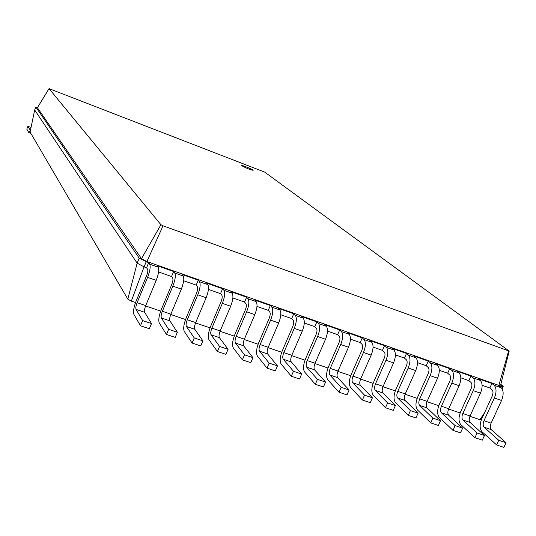 <?xml version="1.0" encoding="UTF-8"?>
<svg xmlns="http://www.w3.org/2000/svg" width="536" height="536" viewBox="0 0 536 536"><rect width="100%" height="100%" fill="white"/><g stroke="black" fill="none" stroke-linecap="round" stroke-linejoin="round"><path stroke-width="0.8" d="M491.887 383.461L489.824 387.984L492.028 389.786C493.247 391.159 493.294 393.277 492.169 396.144L481.797 418.79C479.546 424.492 479.62 428.807 482.011 431.748L496.604 444.934L498.748 440.284L484.095 427.205C482.889 425.745 482.849 423.581 483.981 420.72L494.4 397.993C496.651 392.231 496.557 387.984 494.105 385.25L491.887 383.461L478.085 378.61L480.256 380.386L473.08 377.86L470.93 376.091L456.96 371.18L459.064 372.935L451.801 370.383L449.717 368.634L435.58 363.656L437.617 365.398L430.267 362.812L428.251 361.076L413.939 356.045L415.909 357.767L408.466 355.154L406.523 353.432L392.03 348.34L393.927 350.042L386.396 347.395L384.52 345.693L369.853 340.534L371.676 342.223L364.051 339.543L362.249 337.861L347.402 332.635L349.15 334.303L341.425 331.59L339.703 329.928L324.669 324.642L326.337 326.283L318.511 323.536L316.87 321.901L301.647 316.541L303.235 318.163L295.316 315.382L293.755 313.768L278.331 308.341L279.839 309.942L271.819 307.121L270.338 305.533L254.721 300.039L256.148 301.614L248.021 298.76L246.627 297.192L230.808 291.624L232.148 293.179L223.921 290.291L222.608 288.743L206.588 283.102L207.841 284.636L199.499 281.708L198.28 280.181L182.052 274.472L183.212 275.98L174.763 273.012L173.637 271.511L157.195 265.729L158.261 267.209L149.698 264.201L148.666 262.727L139.213 258.138L35.845 107.053L37.567 107.481M496.604 444.934L503.914 447.379L506.058 442.743L491.257 429.631C490.038 428.163 489.991 426.006 491.117 423.145L501.535 400.472C503.786 394.724 503.673 390.483 501.193 387.742L498.956 385.954L501.033 386.677L498.882 385.424L146.898 261.555L163.038 225.803L160.941 224.725L49.024 88.621L264.71 172.116L509.2 351.087L163.038 225.803M482.346 417.584L481.08 419.393L479.888 419.688L469.905 416.284M460.143 412.968L448.572 409.028M438.783 405.698L426.971 401.678M417.169 398.342L405.115 394.241M395.28 390.898L382.979 386.717M373.13 383.361L360.574 379.093M350.698 375.729L337.888 371.374M327.992 368.004L314.913 363.555M304.997 360.185L291.644 355.643M281.708 352.259L268.08 347.623M258.124 344.239L244.215 339.502M234.239 336.112L220.041 331.281M210.045 327.878L195.553 322.947M185.536 319.543L170.743 314.505M160.706 311.094L145.604 305.956M135.548 302.532L131.34 301.105L144.077 266.874L137.149 263.156L34.686 109.994L35.845 107.053L37.413 107.736L49.024 88.621M148.666 262.727L146.589 267.759L144.077 266.874L146.154 261.843L146.898 261.555L141.477 258.66L160.941 224.725M173.637 271.511L171.56 276.502L158.596 271.966M198.28 280.181L196.203 285.139L183.68 280.75M222.608 288.743L220.53 293.654L208.43 289.42M246.627 297.192L244.55 302.07L232.865 297.976M270.338 305.533L268.261 310.377L256.978 306.425M293.755 313.768L291.678 318.578L280.79 314.766M316.87 321.901L314.8 326.672L304.301 323M349.15 334.303C351.033 336.916 350.812 341.224 348.48 347.234L338.022 371.046C336.863 374.034 336.735 376.232 337.653 377.639L349.137 389.994L346.986 394.871L339 392.198L327.757 379.769C325.975 376.942 326.243 372.547 328.561 366.591L338.973 342.805C340.139 339.811 340.26 337.66 339.342 336.347L337.626 334.672L327.509 331.127M371.676 342.223C373.652 344.849 373.485 349.15 371.167 355.127L360.708 378.764C359.555 381.733 359.455 383.93 360.42 385.344L372.413 397.819L370.262 402.663L362.383 400.024L350.618 387.474C348.742 384.627 348.956 380.245 351.268 374.329L361.679 350.712C362.832 347.737 362.932 345.586 361.968 344.266L360.179 342.571L350.423 339.154M393.927 350.042C395.997 352.695 395.876 356.983 393.565 362.919L383.119 386.396C381.967 389.344 381.893 391.528 382.905 392.955L395.401 405.544L393.25 410.348L385.464 407.749L373.197 395.079C371.227 392.218 371.394 387.85 373.692 381.967L384.098 358.517C385.25 355.562 385.324 353.418 384.312 352.085L382.449 350.37L373.063 347.08M415.909 357.767C418.06 360.433 417.986 364.721 415.695 370.611L405.25 393.927C404.104 396.854 404.057 399.039 405.109 400.472L418.093 413.176L415.943 417.946L408.258 415.373L395.501 402.596C393.444 399.715 393.558 395.354 395.843 389.511L406.248 366.229C407.394 363.287 407.44 361.15 406.382 359.81L404.452 358.075L395.414 354.912M437.617 365.398C439.855 368.085 439.835 372.359 437.55 378.215L427.112 401.363C425.966 404.278 425.946 406.449 427.038 407.896L440.498 420.706L438.348 425.443L430.763 422.904L417.524 410.02C415.38 407.125 415.447 402.771 417.725 396.968L428.123 373.847C429.262 370.925 429.282 368.788 428.184 367.441L426.18 365.693L417.49 362.644M459.064 372.935C461.389 375.642 461.409 379.903 459.138 385.726L448.706 408.713C447.567 411.608 447.567 413.779 448.706 415.226L462.622 428.143L460.478 432.847L452.987 430.341L439.286 417.35C437.054 414.442 437.075 410.1 439.339 404.332L449.731 381.371C450.863 378.463 450.863 376.339 449.724 374.979L447.654 373.21L439.299 370.282M480.256 380.386C482.655 383.106 482.728 387.361 480.464 393.143L470.038 415.976C468.906 418.851 468.933 421.015 470.112 422.475L484.477 435.487L482.333 440.157L474.93 437.684L460.779 424.592C458.461 421.671 458.434 417.336 460.699 411.608L471.077 388.801C472.209 385.913 472.183 383.789 471.003 382.429L468.866 380.64L460.839 377.826M489.824 387.984L482.119 385.284M479.888 419.688L484.631 412.599M500.718 387.361L501.033 386.677L503.217 386.302L500.604 385.136L498.882 385.424L508.557 351.14M506.058 442.743L498.748 440.284M131.34 301.105L127.803 299.135L30.076 132.05L34.686 109.994M127.803 299.135L137.149 263.156L139.213 258.138L141.477 258.66L37.413 107.736M146.589 267.759L147.614 269.253C148.117 270.466 147.762 272.65 146.556 275.812L136.131 301.038C133.732 307.322 132.995 311.791 133.926 314.451L140.466 325.767L142.623 320.575L136.017 309.393C135.548 308.073 135.916 305.835 137.122 302.673L147.588 277.353C150.006 270.995 150.71 266.613 149.698 264.201M171.56 276.502L172.679 278.023C173.235 279.249 172.914 281.434 171.714 284.576L161.289 309.607C158.897 315.851 158.227 320.314 159.272 322.994L166.462 334.464L168.612 329.312L161.363 317.969C160.834 316.635 161.169 314.404 162.368 311.269L172.84 286.137C175.245 279.825 175.888 275.45 174.763 273.012M468.866 380.64L470.93 376.091M196.203 285.139L197.416 286.68C198.025 287.919 197.737 290.097 196.545 293.219L186.113 318.069C183.734 324.267 183.124 328.715 184.284 331.422L192.102 343.047L194.253 337.935L186.381 326.437C185.791 325.091 186.093 322.866 187.292 319.751L197.764 294.807C200.156 288.536 200.739 284.167 199.499 281.708M447.654 373.21L449.717 368.634M220.53 293.654L221.83 295.222C222.5 296.475 222.239 298.653 221.046 301.755L210.621 326.417C208.256 332.575 207.7 337.017 208.973 339.744L217.402 351.516L219.559 346.437L211.07 334.792C210.427 333.439 210.702 331.215 211.888 328.119L222.36 303.363C224.745 297.132 225.267 292.777 223.921 290.291M426.18 365.693L428.251 361.076M244.55 302.07L245.937 303.657C246.654 304.924 246.426 307.095 245.24 310.177L234.815 334.658C232.457 340.775 231.967 345.204 233.341 347.951L242.366 359.864L244.523 354.832L235.438 343.04C234.741 341.673 234.982 339.456 236.168 336.387L246.64 311.805C249.012 305.62 249.475 301.272 248.021 298.76M404.452 358.075L406.523 353.432M268.261 310.377L269.735 311.986C270.506 313.265 270.305 315.429 269.126 318.491L258.7 342.792C256.349 348.869 255.92 353.291 257.401 356.058L267.002 368.111L269.159 363.113L259.498 351.187C258.747 349.807 258.962 347.596 260.141 344.541L270.613 320.146C272.971 314.002 273.373 309.661 271.819 307.121M382.449 350.37L384.52 345.693M291.678 318.578L293.232 320.213C294.05 321.5 293.875 323.664 292.703 326.699L282.284 350.825C279.939 356.862 279.564 361.277 281.152 364.065L291.316 376.245L293.467 371.281L283.243 359.221C282.445 357.84 282.633 355.629 283.805 352.594L294.271 328.374C296.622 322.27 296.971 317.942 295.316 315.382M360.179 342.571L362.249 337.861M314.8 326.672L316.428 328.327C317.299 329.627 317.151 331.784 315.985 334.806L305.567 358.758C303.235 364.755 302.914 369.157 304.602 371.964L315.315 384.272L317.466 379.347L306.692 367.16C305.842 365.766 306.002 363.562 307.168 360.547L317.634 336.501C319.979 330.437 320.273 326.116 318.511 323.536M337.626 334.672L339.703 329.928M502.085 388.768L503.217 386.302L500.792 384.372M140.466 325.767L149.343 328.742L151.5 323.563L144.673 312.32C144.184 310.994 144.539 308.763 145.738 305.607L156.211 280.348C158.629 274.01 159.306 269.628 158.261 267.209M474.93 437.684L477.08 433.001L462.863 420.016C461.697 418.562 461.684 416.398 462.816 413.517L473.241 390.63C475.506 384.835 475.452 380.58 473.08 377.86M166.462 334.464L175.218 337.399L177.369 332.26L169.905 320.863C169.356 319.523 169.684 317.292 170.877 314.163L181.349 289.098C183.754 282.8 184.377 278.425 183.212 275.98M452.987 430.341L455.131 425.624L441.369 412.747C440.244 411.3 440.257 409.122 441.389 406.228L451.828 383.18C454.106 377.351 454.093 373.083 451.801 370.383M192.102 343.047L200.739 345.941L202.896 340.836L194.809 329.292C194.206 327.945 194.494 325.714 195.687 322.605L206.159 297.728C208.558 291.47 209.114 287.108 207.841 284.636M430.763 422.904L432.914 418.154L419.614 405.383C418.536 403.943 418.562 401.766 419.708 398.844L430.147 375.642C432.438 369.773 432.478 365.498 430.267 362.812M217.402 351.516L225.924 354.363L228.081 349.305L219.392 337.613C218.728 336.253 218.99 334.029 220.182 330.94L230.654 306.244C233.033 300.033 233.529 295.678 232.148 293.179M408.258 415.373L410.409 410.589L397.591 397.926C396.553 396.493 396.607 394.308 397.752 391.374L408.204 368.004C410.502 362.102 410.589 357.813 408.466 355.154M242.366 359.864L250.781 362.678L252.932 357.659L243.652 345.82C242.935 344.454 243.17 342.236 244.356 339.167L254.828 314.652C257.193 308.481 257.635 304.14 256.148 301.614M385.464 407.749L387.615 402.931L375.287 390.375C374.296 388.955 374.376 386.764 375.528 383.81L385.98 360.279C388.292 354.33 388.426 350.035 386.396 347.395M267.002 368.111L275.303 370.885L277.46 365.9L267.605 353.928C266.834 352.547 267.042 350.336 268.221 347.288L278.687 322.953C281.052 316.823 281.434 312.488 279.839 309.942M362.383 400.024L364.534 395.173L352.708 382.738C351.763 381.324 351.871 379.126 353.03 376.151L363.488 352.453C365.807 346.47 365.994 342.162 364.051 339.543M291.316 376.245L299.51 378.986L301.661 374.034L291.249 361.934C290.432 360.54 290.613 358.336 291.785 355.308L302.25 331.154C304.595 325.064 304.924 320.736 303.235 318.163M339 392.198L341.151 387.314L329.848 374.999C328.95 373.592 329.077 371.394 330.243 368.4L340.708 344.527C343.033 338.504 343.275 334.189 341.425 331.59M315.315 384.272L323.402 386.979L325.553 382.067L314.599 369.833C313.734 368.44 313.882 366.235 315.047 363.227L325.513 339.241C327.851 333.191 328.126 328.876 326.337 326.283M500.604 385.136L509.2 351.087M241.957 165.818C246.446 168.25 250.171 169.751 253.139 170.327C253.662 169.811 241.736 164.82 241.743 165.55L241.957 165.818M484.477 435.487L477.08 433.001M151.5 323.563L142.623 320.575M177.369 332.26L168.612 329.312M462.622 428.143L455.131 425.624M202.896 340.836L194.253 337.935M440.498 420.706L432.914 418.154M228.081 349.305L219.559 346.437M418.093 413.176L410.409 410.589M252.932 357.659L244.523 354.832M395.401 405.544L387.615 402.931M277.46 365.9L269.159 363.113M372.413 397.819L364.534 395.173M301.661 374.034L293.467 371.281M349.137 389.994L341.151 387.314M325.553 382.067L317.466 379.347M30.364 130.677L28.837 132.593L26.8 129.122L27.919 126.275L29.936 129.665L30.827 128.446M27.919 126.275L31.041 127.447M501.193 387.742L494.105 385.25M501.535 400.472L494.4 397.993M491.117 423.145L483.981 420.72M491.257 429.631L484.095 427.205M480.464 393.143L473.241 390.63M470.038 415.976L462.816 413.517M470.112 422.475L462.863 420.016M156.211 280.348L147.588 277.353M145.738 305.607L137.122 302.673M144.673 312.32L136.017 309.393M181.349 289.098L172.84 286.137M170.877 314.163L162.368 311.269M169.905 320.863L161.363 317.969M459.138 385.726L451.828 383.18M448.706 408.713L441.389 406.228M448.706 415.226L441.369 412.747M206.159 297.728L197.764 294.807M195.687 322.605L187.292 319.751M194.809 329.292L186.381 326.437M437.55 378.215L430.147 375.642M427.112 401.363L419.708 398.844M427.038 407.896L419.614 405.383M230.654 306.244L222.36 303.363M220.182 330.94L211.888 328.119M219.392 337.613L211.07 334.792M415.695 370.611L408.204 368.004M405.25 393.927L397.752 391.374M405.109 400.472L397.591 397.926M254.828 314.652L246.64 311.805M244.356 339.167L236.168 336.387M243.652 345.82L235.438 343.04M393.565 362.919L385.98 360.279M383.119 386.396L375.528 383.81M382.905 392.955L375.287 390.375M278.687 322.953L270.613 320.146M268.221 347.288L260.141 344.541M267.605 353.928L259.498 351.187M371.167 355.127L363.488 352.453M360.708 378.764L353.03 376.151M360.42 385.344L352.708 382.738M302.25 331.154L294.271 328.374M291.785 355.308L283.805 352.594M291.249 361.934L283.243 359.221M348.48 347.234L340.708 344.527M338.022 371.046L330.243 368.4M337.653 377.639L329.848 374.999M325.513 339.241L317.634 336.501M315.047 363.227L307.168 360.547M314.599 369.833L306.692 367.16M30.827 133.337L28.837 132.593"/></g></svg>
